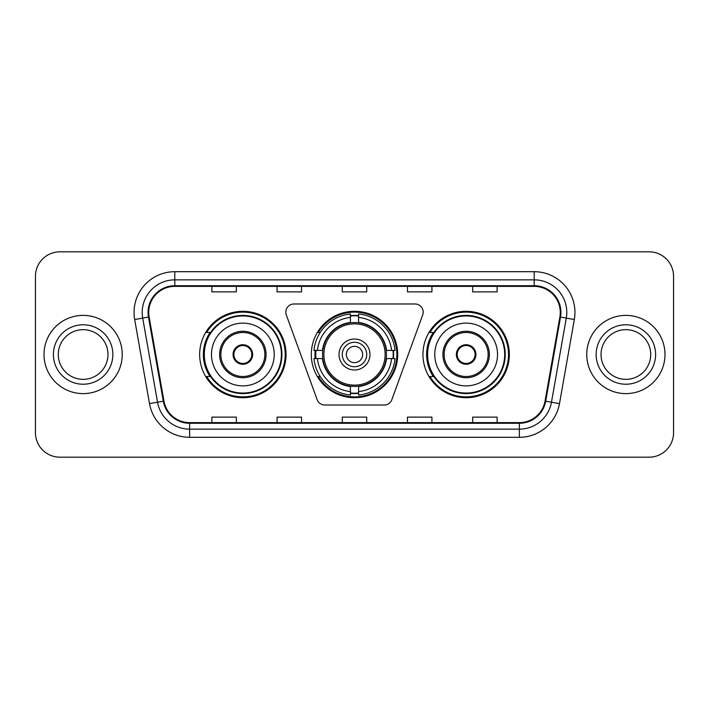 <?xml version="1.0" encoding="UTF-8"?>
<svg xmlns="http://www.w3.org/2000/svg" width="709" height="709" viewBox="0 0 709 709"><rect width="100%" height="100%" fill="white"/><g stroke="black" fill="none" stroke-linecap="round" stroke-linejoin="round"><path stroke-width="1.06" d="M285.816 312.12A8.153 8.153 0 0 0 286.303 314.911L317.153 399.663A8.153 8.153 0 0 0 324.811 405.025L384.189 405.025A8.153 8.153 0 0 0 391.847 399.663L422.697 314.911A8.153 8.153 0 0 0 415.04 303.975L293.96 303.975A8.153 8.153 0 0 0 285.816 312.12M422.954 354.5A43.196 43.196 0 0 0 466.15 397.696A43.196 43.196 0 0 0 509.337 354.5A43.196 43.196 0 0 0 466.15 311.304A43.196 43.196 0 0 0 422.954 354.5M311.304 354.5A43.196 43.196 0 0 0 354.5 397.696A43.196 43.196 0 0 0 397.696 354.5A43.196 43.196 0 0 0 354.5 311.304A43.196 43.196 0 0 0 311.304 354.5M199.663 354.5A43.196 43.196 0 0 0 242.85 397.696A43.196 43.196 0 0 0 286.046 354.5A43.196 43.196 0 0 0 242.85 311.304A43.196 43.196 0 0 0 199.663 354.5M210.024 376.506A39.527 39.527 0 0 1 210.024 332.494M315.186 358.577A39.527 39.527 0 0 1 315.186 350.423M433.314 376.506A39.527 39.527 0 0 1 433.314 332.494M35.45 276.262L35.45 432.738A24.452 24.452 0 0 0 59.902 457.181L649.098 457.181A24.452 24.452 0 0 0 673.55 432.738L673.55 276.262A24.452 24.452 0 0 0 649.098 251.819L59.902 251.819A24.452 24.452 0 0 0 35.45 276.262L35.45 432.738M44.011 354.5A39.119 39.119 0 0 0 83.121 393.619A39.119 39.119 0 0 0 122.24 354.5A39.119 39.119 0 0 0 83.121 315.381A39.119 39.119 0 0 0 44.011 354.5A39.119 39.119 0 0 0 83.121 393.619A39.119 39.119 0 0 0 122.24 354.5A39.119 39.119 0 0 0 83.121 315.381A39.119 39.119 0 0 0 44.011 354.5M586.76 354.5A39.119 39.119 0 0 0 625.879 393.619A39.119 39.119 0 0 0 664.989 354.5A39.119 39.119 0 0 0 625.879 315.381A39.119 39.119 0 0 0 586.76 354.5A39.119 39.119 0 0 0 625.879 393.619A39.119 39.119 0 0 0 664.989 354.5A39.119 39.119 0 0 0 625.879 315.381A39.119 39.119 0 0 0 586.76 354.5M148.73 312.447A26.082 26.082 0 0 1 174.804 286.374L534.196 286.374A26.082 26.082 0 0 1 559.88 316.976L545.044 401.081A26.082 26.082 0 0 1 519.369 422.626L189.631 422.626A26.082 26.082 0 0 1 163.956 401.081L149.12 316.976A26.082 26.082 0 0 1 148.73 312.447M148.075 312.447A26.729 26.729 0 0 0 148.482 317.091L163.309 401.197A26.729 26.729 0 0 0 189.631 423.282L519.369 423.282A26.729 26.729 0 0 0 545.691 401.197L560.518 317.091A26.729 26.729 0 0 0 534.196 285.718L174.804 285.718A26.729 26.729 0 0 0 148.075 312.447M134.675 319.529A40.75 40.75 0 0 1 174.804 271.698L534.196 271.698A40.75 40.75 0 0 1 574.325 319.529L559.49 403.625A40.75 40.75 0 0 1 519.369 437.302L189.631 437.302A40.75 40.75 0 0 1 149.51 403.625L134.675 319.529L142.704 318.111A32.596 32.596 0 0 1 174.804 279.851L534.196 279.851A32.596 32.596 0 0 1 566.296 318.111L551.469 402.216A32.596 32.596 0 0 1 519.369 429.149L189.631 429.149A32.596 32.596 0 0 1 157.531 402.216L142.704 318.111A32.596 32.596 0 0 1 142.208 312.447M649.098 251.819L59.902 251.819M59.902 457.181L649.098 457.181M673.55 432.738L673.55 276.262M342.279 286.374L342.279 291.886L366.721 291.886L366.721 286.374M277.077 286.374L277.077 291.886L301.529 291.886L301.529 286.374M211.885 286.374L211.885 291.886L236.336 291.886L236.336 286.374M407.471 286.374L407.471 291.886L431.923 291.886L431.923 286.374M472.664 286.374L472.664 291.886L497.115 291.886L497.115 286.374M366.721 422.626L366.721 417.114L342.279 417.114L342.279 422.626M301.529 422.626L301.529 417.114L277.077 417.114L277.077 422.626M236.336 422.626L236.336 417.114L211.885 417.114L211.885 422.626M431.923 422.626L431.923 417.114L407.471 417.114L407.471 422.626M497.115 422.626L497.115 417.114L472.664 417.114L472.664 422.626M107.963 354.5A24.842 24.842 0 0 0 83.121 329.658A24.842 24.842 0 0 0 58.289 354.5A24.842 24.842 0 0 0 83.121 379.342A24.842 24.842 0 0 0 107.963 354.5A24.842 24.842 0 0 1 83.121 379.342A24.842 24.842 0 0 1 58.289 354.5M386.183 358.577A31.949 31.949 0 0 0 358.577 322.817L358.577 322.817A31.949 31.949 0 0 0 322.817 358.577A31.949 31.949 0 0 0 386.183 358.577L386.183 358.577A31.949 31.949 0 0 1 358.577 386.183L358.577 391.598A37.32 37.32 0 0 0 391.598 358.577L395.046 358.577A40.75 40.75 0 0 1 358.577 395.046L358.577 391.598M316.001 358.577A38.711 38.711 0 0 1 316.001 350.423M358.577 316.001A38.711 38.711 0 0 0 350.423 316.001M392.999 350.423A38.711 38.711 0 0 1 392.999 358.577M391.598 350.423L395.046 350.423A40.75 40.75 0 0 0 358.577 313.954L358.577 322.427A32.33 32.33 0 0 1 386.573 350.423L391.598 350.423A37.32 37.32 0 0 0 358.577 317.402M317.402 358.577L313.954 358.577A40.75 40.75 0 0 0 350.423 395.046L350.423 386.573A32.33 32.33 0 0 1 322.427 358.577L317.402 358.577A37.32 37.32 0 0 0 350.423 391.598M391.598 358.577L386.573 358.577A32.33 32.33 0 0 1 358.577 386.573L358.577 386.183M322.817 358.577L322.817 358.577A31.949 31.949 0 0 0 350.423 386.183M358.577 392.999A38.711 38.711 0 0 1 350.423 392.999M350.423 317.402L350.423 313.954A40.75 40.75 0 0 0 313.954 350.423L322.427 350.423A32.33 32.33 0 0 1 350.423 322.427L350.423 317.402A37.32 37.32 0 0 0 317.402 350.423M385.138 354.5A30.638 30.638 0 0 1 354.5 385.138A30.638 30.638 0 0 1 323.862 354.5A30.638 30.638 0 0 1 354.5 323.862A30.638 30.638 0 0 1 385.138 354.5M369.983 354.5A15.483 15.483 0 0 0 354.5 339.017A15.483 15.483 0 0 0 339.017 354.5A15.483 15.483 0 0 0 354.5 369.983A15.483 15.483 0 0 0 369.983 354.5M366.721 354.5A12.221 12.221 0 0 0 354.5 342.279A12.221 12.221 0 0 0 342.279 354.5A12.221 12.221 0 0 0 354.5 366.721A12.221 12.221 0 0 0 366.721 354.5M362.654 354.5A8.153 8.153 0 0 1 354.5 362.654A8.153 8.153 0 0 1 346.346 354.5A8.153 8.153 0 0 1 354.5 346.346A8.153 8.153 0 0 1 362.654 354.5A8.153 8.153 0 0 1 354.5 362.654A8.153 8.153 0 0 1 346.346 354.5A8.153 8.153 0 0 1 354.5 346.346A8.153 8.153 0 0 1 362.654 354.5M320.202 332.494L318.279 332.494A42.38 42.38 0 0 1 396.88 354.5A42.38 42.38 0 0 1 318.279 376.506L320.202 376.506M211.477 354.5A31.373 31.373 0 0 1 242.85 323.127A31.373 31.373 0 0 1 274.232 354.5A31.373 31.373 0 0 1 242.85 385.873A31.373 31.373 0 0 1 211.477 354.5A31.373 31.373 0 0 0 242.85 385.873A31.373 31.373 0 0 0 274.232 354.5M220.853 354.5A22.006 22.006 0 0 0 242.85 376.506A22.006 22.006 0 0 0 264.856 354.5A22.006 22.006 0 0 0 242.85 332.494A22.006 22.006 0 0 0 220.853 354.5M210.511 332.494A39.119 39.119 0 0 0 210.511 376.506M281.402 354.5A38.543 38.543 0 0 0 242.85 315.957A38.543 38.543 0 0 0 204.307 354.5A38.543 38.543 0 0 0 242.85 393.043A38.543 38.543 0 0 0 281.402 354.5M233.075 354.5A9.775 9.775 0 0 0 242.85 364.275A9.775 9.775 0 0 0 252.634 354.5A9.775 9.775 0 0 0 242.85 344.725A9.775 9.775 0 0 0 233.075 354.5M285.231 354.5A42.38 42.38 0 0 1 206.638 376.506L210.564 376.506A39.075 39.075 0 0 0 281.925 354.597A39.075 39.075 0 0 0 210.564 332.494L206.638 332.494A42.38 42.38 0 0 1 285.231 354.5M233.385 352.054L233.722 352.054A9.456 9.456 0 0 1 251.987 352.054L251.473 352.054A8.96 8.96 0 0 1 242.85 363.46A8.96 8.96 0 0 1 234.227 352.054A8.96 8.96 0 0 1 251.473 352.054L252.324 352.054M233.722 352.054L234.227 352.054L233.722 352.054M252.324 356.946L251.987 356.946A9.456 9.456 0 0 1 233.722 356.946L233.385 356.946M251.987 356.946L251.473 356.946L251.987 356.946M650.711 354.5A24.842 24.842 0 0 0 625.879 329.658A24.842 24.842 0 0 0 601.037 354.5A24.842 24.842 0 0 0 625.879 379.342A24.842 24.842 0 0 0 650.711 354.5A24.842 24.842 0 0 1 625.879 379.342A24.842 24.842 0 0 1 601.037 354.5M434.768 354.5A31.373 31.373 0 0 1 466.15 323.127A31.373 31.373 0 0 1 497.523 354.5A31.373 31.373 0 0 1 466.15 385.873A31.373 31.373 0 0 1 434.768 354.5A31.373 31.373 0 0 0 466.15 385.873A31.373 31.373 0 0 0 497.523 354.5M444.144 354.5A22.006 22.006 0 0 0 466.15 376.506A22.006 22.006 0 0 0 488.146 354.5A22.006 22.006 0 0 0 466.15 332.494A22.006 22.006 0 0 0 444.144 354.5M433.802 332.494A39.119 39.119 0 0 0 433.802 376.506M504.693 354.5A38.543 38.543 0 0 0 466.15 315.957A38.543 38.543 0 0 0 427.598 354.5A38.543 38.543 0 0 0 466.15 393.043A38.543 38.543 0 0 0 504.693 354.5M456.366 354.5A9.775 9.775 0 0 0 466.15 364.275A9.775 9.775 0 0 0 475.925 354.5A9.775 9.775 0 0 0 466.15 344.725A9.775 9.775 0 0 0 456.366 354.5M508.521 354.5A42.38 42.38 0 0 1 429.929 376.506L433.855 376.506A39.075 39.075 0 0 0 505.225 354.597A39.075 39.075 0 0 0 433.855 332.494L429.929 332.494A42.38 42.38 0 0 1 508.521 354.5M456.676 352.054L457.013 352.054A9.456 9.456 0 0 1 475.278 352.054L474.773 352.054A8.96 8.96 0 0 1 466.15 363.46A8.96 8.96 0 0 1 457.527 352.054A8.96 8.96 0 0 1 474.773 352.054L475.615 352.054M457.013 352.054L457.527 352.054L457.013 352.054M475.615 356.946L474.773 356.946A8.96 8.96 0 0 1 457.527 356.946L456.676 356.946M474.773 356.946L475.278 356.946A9.456 9.456 0 0 1 457.013 356.946L457.527 356.946M534.196 271.698L534.196 285.718M142.704 318.111L148.482 317.091M189.631 437.302L189.631 423.282M519.369 423.282L519.369 437.302M545.691 401.197L559.49 403.625M149.51 403.625L163.309 401.197M560.518 317.091L574.325 319.529M174.804 271.698L174.804 285.718M112.855 354.5A29.725 29.725 0 0 0 83.121 324.775A29.725 29.725 0 0 0 53.397 354.5A29.725 29.725 0 0 0 83.121 384.225A29.725 29.725 0 0 0 112.855 354.5M393.362 358.577A39.075 39.075 0 0 0 393.362 350.423M358.577 315.638A39.075 39.075 0 0 0 350.423 315.638M350.423 393.362A39.075 39.075 0 0 0 358.577 393.362M266.079 354.5A23.229 23.229 0 0 0 242.85 331.271A23.229 23.229 0 0 0 219.63 354.5A23.229 23.229 0 0 0 242.85 377.729A23.229 23.229 0 0 0 266.079 354.5M655.603 354.5A29.725 29.725 0 0 0 625.879 324.775A29.725 29.725 0 0 0 596.145 354.5A29.725 29.725 0 0 0 625.879 384.225A29.725 29.725 0 0 0 655.603 354.5M489.37 354.5A23.229 23.229 0 0 0 466.15 331.271A23.229 23.229 0 0 0 442.921 354.5A23.229 23.229 0 0 0 466.15 377.729A23.229 23.229 0 0 0 489.37 354.5"/></g></svg>
